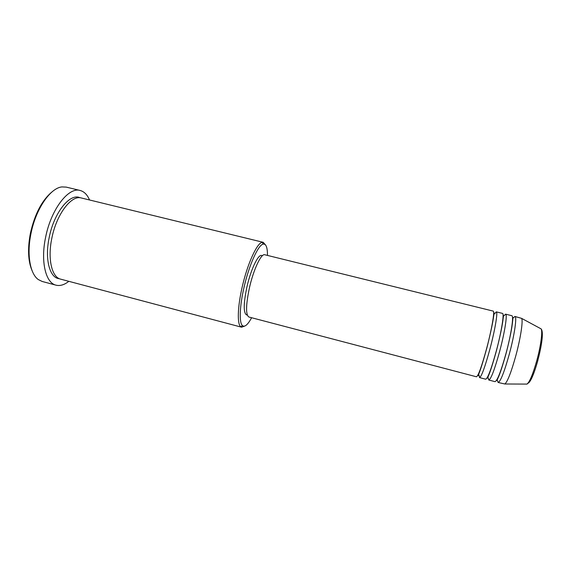<?xml version="1.0" encoding="UTF-8"?>
<svg xmlns="http://www.w3.org/2000/svg" width="571" height="571" viewBox="0 0 571 571"><rect width="100%" height="100%" fill="white"/><g stroke="black" fill="none" stroke-linecap="round" stroke-linejoin="round"><path stroke-width="0.86" d="M486.785 347.939C491.838 328.953 494.9 310.888 493.187 311.102L264.737 254.745C261.254 253.296 253.652 269.219 249.534 287.334C245.823 304.907 245.609 314.799 248.877 317.012L476.464 376.789C478.355 375.854 481.796 366.239 486.785 347.939M479.04 375.247L479.54 377.595C481.51 376.682 484.993 367.067 490.004 348.76C495.071 329.76 498.069 311.666 496.278 311.866L494.722 313.686M493.715 315.834L493.394 316.605M479.54 377.595L485.714 379.215C487.827 378.337 491.41 368.738 496.456 350.408C501.545 331.387 504.414 313.236 502.48 313.393L496.278 311.866M488.176 377.902L488.812 380.029C490.996 379.173 494.622 369.573 499.689 351.236C504.793 332.201 507.59 314.014 505.585 314.157L504.007 315.727M503.315 317.026L503.001 317.683M488.812 380.029L495.007 381.656C497.341 380.836 501.06 371.25 506.163 352.892C511.295 333.828 513.964 315.592 511.802 315.692L505.585 314.157M497.362 380.472L498.112 382.47C500.524 381.671 504.293 372.085 509.411 353.72C514.557 334.649 517.162 316.377 514.921 316.462L513.308 317.861M512.851 318.611L512.551 319.16M267.485 255.423C267.485 247.5 266.079 243.724 263.267 244.095C258.349 244.681 249.142 264.787 244.088 287.056C239.563 306.32 239.049 323.022 242.497 325.67C244.788 327.34 247.828 324.699 251.618 317.733M244.716 326.077L241.604 327.204L240.698 326.705C237.086 324 237.572 306.72 242.254 286.749C247.493 263.666 257.064 242.868 262.182 242.325L263.224 242.318L265.415 244.795M32.076 270.625C28.05 261.161 27.501 248.685 30.413 233.189C34.831 213.875 42.076 200.078 52.147 191.799M80.14 190.478L66.222 187.11L61.946 186.917C50.341 187.93 35.752 209.05 30.991 233.496C26.594 254.43 30.07 273.894 38.343 279.59L42.19 281.467L56.022 285.172C45.701 283.016 40.42 261.575 45.623 237.243C51.076 209.229 68.62 186.703 80.14 190.478C84.165 191.549 87.299 194.718 89.54 199.978M241.604 327.204L60.662 279.155C51.811 277.306 47.414 258.863 51.868 238.057C56.543 214.146 71.468 194.754 81.332 197.98L263.224 242.318M479.276 372.049L479.19 372.884M247.3 315.092L246.501 314.878C243.317 312.737 243.496 303.294 247.022 286.542C250.933 269.269 258.242 254.088 261.625 255.487L262.424 255.687M68.827 281.325C64.337 284.872 60.069 286.157 56.022 285.172M498.112 382.47L504.878 383.998C507.605 381.578 511.288 372.035 515.92 355.383C520.666 337.818 523.257 320.438 521.594 318.361L514.921 316.462M497.32 378.966L497.32 379.601M488.226 375.704L488.191 376.432M537.911 360.294C534.52 372.378 531.537 379.815 528.967 382.599M526.212 384.083L526.983 384.09C529.667 382.049 532.979 374.069 536.911 360.151C540.923 345.484 542.8 330.816 541.051 328.853L540.366 328.482M59.427 278.719C49.763 278.255 44.517 259.27 49.22 237.386C54.088 212.326 70.169 192.713 80.04 197.766M521.594 318.361L541.051 328.853C543.899 331.594 541.679 345.855 537.846 360.308C534.185 373.998 530.566 381.92 526.983 384.09L504.878 383.998M478.37 375.689L478.841 373.812C480.418 370.179 483.102 361.543 486.877 347.896C490.696 332.743 493.009 321.873 493.794 315.271L494.343 312.979M493.472 315.863L493.851 314.885M487.634 378.123L488.319 376.118C490.118 372.206 492.859 363.62 496.542 350.366C500.353 335.291 502.587 324.407 503.244 317.712L503.636 315.271M503.044 317.012L503.422 316.084M496.927 380.557L497.819 378.494C499.853 374.262 502.666 365.711 506.249 352.842C510.003 338.082 512.151 327.262 512.715 320.381L512.965 317.576M512.551 318.575L512.944 317.669M242.497 325.67L240.698 326.705M263.267 244.095L262.182 242.325M497.041 379.487L496.948 380.472M487.941 376.303L487.834 377.31M478.99 372.742L478.848 373.784"/></g></svg>
